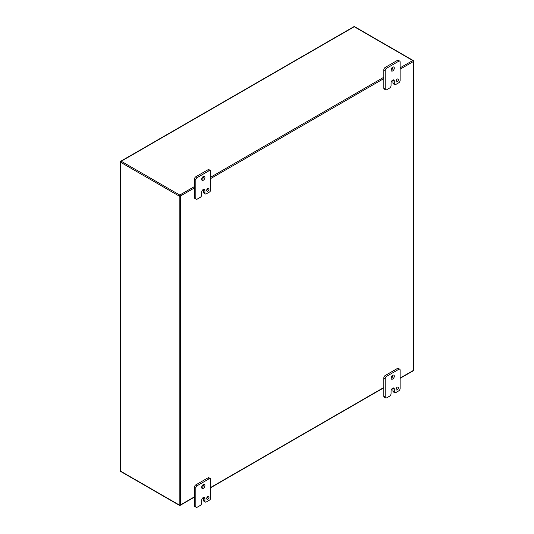 <?xml version="1.0" encoding="UTF-8"?>
<svg xmlns="http://www.w3.org/2000/svg" width="534" height="534" viewBox="0 0 534 534"><rect width="100%" height="100%" fill="white"/><g stroke="black" fill="none" stroke-linecap="round" stroke-linejoin="round"><path stroke-width="0.8" d="M391.055 393.685A1.976 1.141 -60 0 1 389.653 396.108L386.616 397.863A1.976 1.141 -60 0 1 385.628 397.964A1.976 1.141 -60 0 1 385.221 397.056L385.221 378.739A1.976 1.141 -60 0 1 386.616 376.316L398.744 369.314A1.976 1.141 -60 0 1 399.732 369.214A1.976 1.141 -60 0 1 400.146 370.122L400.146 388.438A1.976 1.141 -60 0 1 398.744 390.861L395.714 392.61A1.976 1.141 -60 0 1 394.719 392.71A1.976 1.141 -60 0 1 394.312 391.802L394.312 389.112A2.303 1.328 120 0 0 393.838 388.058A2.303 1.328 120 0 0 392.684 388.171A2.303 1.328 120 0 0 391.055 390.995L391.055 393.685M396.061 389.179A1.649 0.955 120 0 0 396.408 389.933A1.649 0.955 120 0 0 398.057 388.979A1.649 0.955 120 0 0 398.057 387.077A1.649 0.955 120 0 0 396.782 387.517A1.649 0.955 120 0 0 396.061 389.179M391.048 378.065A2.31 1.335 120 0 0 391.529 379.127A2.31 1.335 120 0 0 393.838 377.792A2.31 1.335 120 0 0 393.838 375.128A2.31 1.335 120 0 0 392.056 375.742A2.31 1.335 120 0 0 391.048 378.065M394.312 389.112L392.917 388.305A2.303 1.328 120 0 0 392.904 388.064M392.917 388.305L392.917 391.001A1.976 1.141 120 0 0 393.324 391.903L394.719 392.71M399.732 369.214L398.337 368.413A1.976 1.141 120 0 0 397.349 368.507L398.744 369.314M386.616 376.316L385.221 375.509L397.349 368.507M385.221 375.509A1.976 1.141 120 0 0 383.826 377.939L385.221 378.739M385.221 397.056L383.826 396.248L383.826 377.939M383.826 396.248A1.976 1.141 120 0 0 384.233 397.156L385.628 397.964M396.094 388.859A1.649 0.955 120 0 0 396.969 387.337M391.062 378.312A2.31 1.335 120 0 0 392.904 375.128M391.055 85.594A1.976 1.141 -60 0 1 389.653 88.017L386.616 89.772A1.976 1.141 -60 0 1 385.628 89.866A1.976 1.141 -60 0 1 385.221 88.964L385.221 70.648A1.976 1.141 -60 0 1 386.616 68.225L398.744 61.223A1.976 1.141 -60 0 1 399.732 61.123A1.976 1.141 -60 0 1 400.146 62.031L400.146 80.347A1.976 1.141 -60 0 1 398.744 82.77L395.714 84.519A1.976 1.141 -60 0 1 394.719 84.619A1.976 1.141 -60 0 1 394.312 83.711L394.312 81.021A2.303 1.328 120 0 0 393.838 79.966A2.303 1.328 120 0 0 392.684 80.08A2.303 1.328 120 0 0 391.055 82.903L391.055 85.594M396.061 81.088A1.649 0.955 120 0 0 396.408 81.842A1.649 0.955 120 0 0 398.057 80.888A1.649 0.955 120 0 0 398.057 78.985A1.649 0.955 120 0 0 396.782 79.426A1.649 0.955 120 0 0 396.061 81.088M391.048 69.974A2.31 1.335 120 0 0 391.529 71.035A2.31 1.335 120 0 0 393.838 69.7A2.31 1.335 120 0 0 393.838 67.037A2.31 1.335 120 0 0 392.056 67.651A2.31 1.335 120 0 0 391.048 69.974M394.312 81.021L392.917 80.213A2.303 1.328 120 0 0 392.904 79.973M392.917 80.213L392.917 82.903A1.976 1.141 120 0 0 393.324 83.811L394.719 84.619M399.732 61.123L398.337 60.322A1.976 1.141 120 0 0 397.349 60.415L398.744 61.223M386.616 68.225L385.221 67.418L397.349 60.415M385.221 67.418A1.976 1.141 120 0 0 383.826 69.841L385.221 70.648M385.221 88.964L383.826 88.157L383.826 69.841M383.826 88.157A1.976 1.141 120 0 0 384.233 89.065L385.628 89.866M396.094 80.767A1.649 0.955 120 0 0 396.969 79.246M391.062 70.221A2.31 1.335 120 0 0 392.904 67.037M201.672 503.021A1.976 1.141 -60 0 1 200.27 505.451L197.233 507.2A1.976 1.141 -60 0 1 196.245 507.3A1.976 1.141 -60 0 1 195.838 506.392L195.838 488.083A1.976 1.141 -60 0 1 197.233 485.66L209.361 478.658A1.976 1.141 -60 0 1 210.349 478.557A1.976 1.141 -60 0 1 210.763 479.465L210.763 497.775A1.976 1.141 -60 0 1 209.361 500.198L206.331 501.953A1.976 1.141 -60 0 1 205.336 502.047A1.976 1.141 -60 0 1 204.929 501.146L204.929 498.449A2.303 1.328 120 0 0 204.455 497.394A2.303 1.328 120 0 0 203.3 497.508A2.303 1.328 120 0 0 201.672 500.331L201.672 503.021M206.678 498.516A1.649 0.955 120 0 0 207.018 499.27A1.649 0.955 120 0 0 208.674 498.322A1.649 0.955 120 0 0 208.674 496.413A1.649 0.955 120 0 0 207.399 496.86A1.649 0.955 120 0 0 206.678 498.516M201.665 487.409A2.31 1.335 120 0 0 202.146 488.463A2.31 1.335 120 0 0 204.455 487.128A2.31 1.335 120 0 0 204.455 484.465A2.31 1.335 120 0 0 202.673 485.086A2.31 1.335 120 0 0 201.665 487.409M204.929 498.449L203.534 497.648A2.303 1.328 120 0 0 203.521 497.401M203.534 497.648L203.534 500.338A1.976 1.141 120 0 0 203.941 501.246L205.336 502.047M210.349 478.557L208.954 477.75A1.976 1.141 120 0 0 207.966 477.85L209.361 478.658M197.233 485.66L195.838 484.852L207.966 477.85M195.838 484.852A1.976 1.141 120 0 0 194.436 487.275L195.838 488.083M195.838 506.392L194.436 505.591L194.436 487.275M194.436 505.591A1.976 1.141 120 0 0 194.85 506.492L196.245 507.3M206.711 498.202A1.649 0.955 120 0 0 207.586 496.68M201.678 487.655A2.31 1.335 120 0 0 203.521 484.471M201.672 194.93A1.976 1.141 -60 0 1 200.27 197.36L197.233 199.109A1.976 1.141 -60 0 1 196.245 199.209A1.976 1.141 -60 0 1 195.838 198.301L195.838 179.991A1.976 1.141 -60 0 1 197.233 177.568L209.361 170.566A1.976 1.141 -60 0 1 210.349 170.466A1.976 1.141 -60 0 1 210.763 171.374L210.763 189.683A1.976 1.141 -60 0 1 209.361 192.107L206.331 193.862A1.976 1.141 -60 0 1 205.336 193.955A1.976 1.141 -60 0 1 204.929 193.054L204.929 190.358A2.303 1.328 120 0 0 204.455 189.303A2.303 1.328 120 0 0 203.3 189.416L203.3 189.423A2.303 1.328 120 0 0 201.672 192.24L201.672 194.93M206.678 190.424A1.649 0.955 120 0 0 207.018 191.179A1.649 0.955 120 0 0 208.674 190.231A1.649 0.955 120 0 0 208.674 188.322A1.649 0.955 120 0 0 207.399 188.762A1.649 0.955 120 0 0 206.678 190.424M201.665 179.317A2.31 1.335 120 0 0 202.146 180.372A2.31 1.335 120 0 0 204.455 179.037A2.31 1.335 120 0 0 204.455 176.374A2.31 1.335 120 0 0 202.673 176.994A2.31 1.335 120 0 0 201.665 179.317M204.929 190.358L203.534 189.55A2.303 1.328 120 0 0 203.521 189.31M203.534 189.55L203.534 192.247A1.976 1.141 120 0 0 203.941 193.154L205.336 193.955M210.349 170.466L208.954 169.658A1.976 1.141 120 0 0 207.966 169.759L209.361 170.566M197.233 177.568L195.838 176.761L207.966 169.759M195.838 176.761A1.976 1.141 120 0 0 194.436 179.184L195.838 179.991M195.838 198.301L194.436 197.493L194.436 179.184M194.436 197.493A1.976 1.141 120 0 0 194.85 198.401L196.245 199.209M206.711 190.111A1.649 0.955 120 0 0 207.586 188.589M201.678 179.564A2.31 1.335 120 0 0 203.521 176.38M392.917 391.001L394.312 391.802M392.917 82.903L394.312 83.711M203.534 500.338L204.929 501.146M203.534 192.247L204.929 193.054M354.643 26.7A0.834 0.481 120 0 0 354.229 26.74L412.762 60.536A0.834 0.481 -60 0 1 413.176 60.496L354.643 26.7A0.834 0.834 0 0 0 353.815 26.7A0.834 0.481 -120 0 1 354.229 26.74L121.238 161.255L179.771 195.05L194.436 186.58M120.41 470.828A0.834 0.834 0 0 0 120.824 471.549A0.834 0.481 120 0 1 120.651 471.168A0.834 0.481 0 0 1 120.41 470.828L120.41 161.935A0.834 0.481 0 0 1 120.651 161.595A0.834 0.481 60 0 1 120.824 161.215A0.834 0.481 60 0 1 121.238 161.255A0.834 0.481 120 0 0 120.651 162.276L120.651 471.168L179.184 504.957L179.184 196.065A0.834 0.481 -60 0 1 179.771 195.05A0.834 0.481 60 0 1 180.358 196.065L180.358 504.957L194.436 496.827M179.771 505.298A0.834 0.481 -60 0 1 179.357 505.338A0.834 0.481 -60 0 1 179.184 504.957A0.834 0.481 180 0 0 180.358 504.957A0.834 0.481 60 0 1 180.185 505.338L194.436 497.107M353.815 26.7L120.824 161.215A0.834 0.834 0 0 0 120.41 161.935A0.834 0.481 0 0 0 120.651 162.276L179.184 196.065A0.834 0.481 0 0 0 180.358 196.065L194.436 187.941M210.763 177.154L383.826 77.243M400.146 67.818L412.762 60.536A0.834 0.481 60 0 1 413.349 61.55L400.146 69.173M210.763 487.409L383.826 387.49M400.146 378.065L413.349 370.442L413.349 61.55A0.834 0.481 180 0 0 413.59 61.21A0.834 0.834 0 0 0 413.176 60.496M383.826 78.598L210.763 178.516M413.349 60.876A0.834 0.481 180 0 1 413.59 61.21L413.59 370.102A0.834 0.481 0 0 1 413.349 370.442A0.834 0.481 60 0 1 413.176 370.823A0.834 0.834 0 0 0 413.59 370.102A0.834 0.481 0 0 0 413.349 369.762M120.824 471.549L179.357 505.338A0.834 0.834 0 0 0 180.185 505.338M210.763 487.689L383.826 387.771M400.146 378.346L413.176 370.823"/></g></svg>
